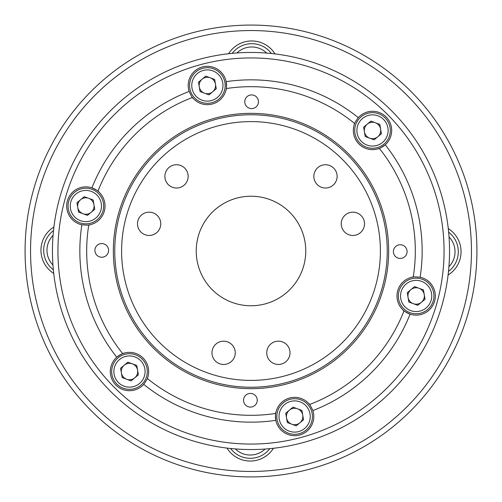 <?xml version="1.0" encoding="UTF-8"?>
<svg xmlns="http://www.w3.org/2000/svg" width="502" height="502" viewBox="0 0 502 502"><rect width="100%" height="100%" fill="white"/><g stroke="black" fill="none" stroke-linecap="round" stroke-linejoin="round"><path stroke-width="0.75" d="M406.871 249.858A6.846 6.846 0 0 0 398.506 244.982A6.846 6.846 0 0 0 393.631 253.347A6.846 6.846 0 0 0 401.995 258.223A6.846 6.846 0 0 0 406.871 249.858M258.223 100.005A6.846 6.846 0 0 0 249.858 95.129A6.846 6.846 0 0 0 244.982 103.494A6.846 6.846 0 0 0 253.347 108.369A6.846 6.846 0 0 0 258.223 100.005M108.369 248.653A6.846 6.846 0 0 0 100.005 243.777A6.846 6.846 0 0 0 95.129 252.142A6.846 6.846 0 0 0 103.494 257.018A6.846 6.846 0 0 0 108.369 248.653M257.018 398.506A6.846 6.846 0 0 0 248.653 393.631A6.846 6.846 0 0 0 243.777 401.995A6.846 6.846 0 0 0 252.142 406.871A6.846 6.846 0 0 0 257.018 398.506M308.63 403.413C309.357 403.646 310.769 406.036 312.865 410.586A19.17 19.17 0 0 1 299.518 435.039A19.17 19.17 0 0 1 275.849 420.343C275.429 415.355 275.479 412.575 275.993 412.016M309.596 404.53A19.17 19.17 0 0 0 309.583 404.512A19.17 19.17 0 0 0 275.849 420.343A171.157 171.157 0 0 1 143.723 384.369A19.17 19.17 0 0 1 110.948 376.425A19.17 19.17 0 0 1 116.765 357.192C120.882 354.33 123.31 352.988 124.057 353.151M413.259 277.016A19.17 19.17 0 0 0 413.24 277.016A19.17 19.17 0 0 0 404.035 310.826A164.311 164.311 0 0 1 309.583 404.512M411.809 277.292C412.374 276.784 415.154 276.759 420.136 277.217A19.17 19.17 0 0 1 429.26 309.947A19.17 19.17 0 0 1 410.084 314.152C405.547 312.024 403.169 310.594 402.937 309.859M275.705 413.447A164.311 164.311 0 0 1 147.35 378.495A19.17 19.17 0 0 0 122.67 353.621A164.311 164.311 0 0 1 88.76 224.984A19.17 19.17 0 0 0 97.965 191.174A164.311 164.311 0 0 1 192.417 97.488A19.17 19.17 0 0 0 226.295 88.553A164.311 164.311 0 0 1 354.65 123.505A19.17 19.17 0 0 0 354.65 123.505A19.17 19.17 0 0 0 379.33 148.379A164.311 164.311 0 0 1 413.24 277.016M354.174 124.885C354.017 124.132 355.385 121.716 358.277 117.631A19.17 19.17 0 0 1 391.052 125.575A19.17 19.17 0 0 1 385.235 144.808C381.118 147.67 378.69 149.012 377.943 148.849M193.37 98.587C192.642 98.354 191.231 95.964 189.135 91.414A19.17 19.17 0 0 1 202.482 66.961A19.17 19.17 0 0 1 226.151 81.657C226.571 86.645 226.521 89.425 226.007 89.983M90.191 224.708C89.626 225.216 86.846 225.241 81.864 224.783A19.17 19.17 0 0 1 72.74 192.053A19.17 19.17 0 0 1 91.916 187.848C96.453 189.976 98.831 191.406 99.063 192.14M97.965 191.174A19.17 19.17 0 0 0 91.916 187.848A171.157 171.157 0 0 1 189.135 91.414M122.67 353.621A19.17 19.17 0 0 0 116.765 357.192A171.157 171.157 0 0 1 81.864 224.783M154.014 77.754L151.29 79.31M442.984 200.386A198.541 198.541 0 0 1 301.614 442.984A198.541 198.541 0 0 1 59.016 301.614A198.541 198.541 0 0 1 200.386 59.016A198.541 198.541 0 0 1 442.984 200.386A198.541 198.541 0 0 0 200.386 59.016A198.541 198.541 0 0 0 59.016 301.614M147.826 377.115C147.983 377.868 146.615 380.284 143.723 384.369M226.295 88.553A19.17 19.17 0 0 0 226.151 81.657A171.157 171.157 0 0 1 358.277 117.631M379.33 148.379A19.17 19.17 0 0 0 385.235 144.808A171.157 171.157 0 0 1 420.136 277.217M404.035 310.826A19.17 19.17 0 0 0 410.084 314.152A171.157 171.157 0 0 1 312.865 410.586M53.915 226.986A27.384 27.384 0 0 0 53.727 273.421M448.085 275.014A27.384 27.384 0 0 0 448.273 228.579M275.014 53.915A27.384 27.384 0 0 0 228.579 53.727M37.832 307.199A220.453 220.453 0 0 0 307.199 464.168A220.453 220.453 0 0 0 464.168 194.801A220.453 220.453 0 0 0 194.801 37.832A220.453 220.453 0 0 0 37.832 307.199M469.464 193.408A225.931 225.931 0 0 1 308.592 469.464A225.931 225.931 0 0 1 32.536 308.592A225.931 225.931 0 0 1 193.408 32.536A225.931 225.931 0 0 1 469.464 193.408M226.986 448.085A27.384 27.384 0 0 0 273.421 448.273M53.074 235.319A21.36 21.36 0 0 0 52.955 265.081M53.35 269.825A24.648 24.648 0 0 1 53.507 230.575M305.768 251A54.768 54.768 0 0 0 251 196.232A54.768 54.768 0 0 0 196.232 251A54.768 54.768 0 0 0 251 305.768A54.768 54.768 0 0 0 305.768 251M290.024 352.818A11.64 11.64 0 0 0 278.384 341.178A11.64 11.64 0 0 0 266.744 352.818A11.64 11.64 0 0 0 278.384 364.452A11.64 11.64 0 0 0 290.024 352.818M235.256 352.818A11.64 11.64 0 0 0 223.616 341.178A11.64 11.64 0 0 0 211.976 352.818A11.64 11.64 0 0 0 223.616 364.452A11.64 11.64 0 0 0 235.256 352.818M337.118 176.378A11.64 11.64 0 0 0 325.484 164.738A11.64 11.64 0 0 0 313.844 176.378A11.64 11.64 0 0 0 325.484 188.018A11.64 11.64 0 0 0 337.118 176.378M364.508 223.81A11.64 11.64 0 0 0 352.868 212.17A11.64 11.64 0 0 0 341.228 223.81A11.64 11.64 0 0 0 352.868 235.451A11.64 11.64 0 0 0 364.508 223.81M160.772 223.81A11.64 11.64 0 0 0 149.132 212.17A11.64 11.64 0 0 0 137.492 223.81A11.64 11.64 0 0 0 149.132 235.451A11.64 11.64 0 0 0 160.772 223.81M188.156 176.378A11.64 11.64 0 0 0 176.516 164.738A11.64 11.64 0 0 0 164.882 176.378A11.64 11.64 0 0 0 176.516 188.018A11.64 11.64 0 0 0 188.156 176.378M380.397 251A129.397 129.397 0 0 1 251 380.397A129.397 129.397 0 0 1 121.603 251A129.397 129.397 0 0 1 251 121.603A129.397 129.397 0 0 1 380.397 251M387.243 251A136.243 136.243 0 0 1 251 387.243A136.243 136.243 0 0 1 114.757 251A136.243 136.243 0 0 1 251 114.757A136.243 136.243 0 0 1 387.243 251M121.779 368.688A8.214 8.214 0 0 1 137.579 370.15A8.214 8.214 0 0 1 126.636 379.242A8.214 8.214 0 0 1 121.779 368.688M114.845 366.121A15.612 15.612 0 0 0 124.069 386.176A15.612 15.612 0 0 0 144.124 376.952A15.612 15.612 0 0 0 134.9 356.897A15.612 15.612 0 0 0 114.845 366.121M146.182 377.711A17.802 17.802 0 0 1 123.31 388.234A17.802 17.802 0 0 1 112.787 365.362A17.802 17.802 0 0 1 135.659 354.839A17.802 17.802 0 0 1 146.182 377.711M136.782 365.475L127.885 362.187L120.587 368.248L122.187 377.598L131.085 380.886L138.383 374.825L136.782 365.475M84.468 197.932A8.214 8.214 0 0 1 91.1 212.352A8.214 8.214 0 0 1 77.754 207.42A8.214 8.214 0 0 1 84.468 197.932M83.219 190.647A15.612 15.612 0 0 0 70.468 208.663A15.612 15.612 0 0 0 88.484 221.42A15.612 15.612 0 0 0 101.241 203.398A15.612 15.612 0 0 0 83.219 190.647M88.854 223.578A17.802 17.802 0 0 1 68.31 209.033A17.802 17.802 0 0 1 82.855 188.488A17.802 17.802 0 0 1 103.399 203.034A17.802 17.802 0 0 1 88.854 223.578M94.752 209.321L93.152 199.972L84.254 196.684L76.957 202.745L78.557 212.095L87.455 215.383L94.752 209.321M213.689 80.245A8.214 8.214 0 0 1 204.521 93.203A8.214 8.214 0 0 1 202.118 79.178A8.214 8.214 0 0 1 213.689 80.245M219.38 75.526A15.612 15.612 0 0 0 197.399 73.487A15.612 15.612 0 0 0 195.36 95.468A15.612 15.612 0 0 0 217.341 97.507A15.612 15.612 0 0 0 219.38 75.526M193.678 96.867A17.802 17.802 0 0 1 196 71.805A17.802 17.802 0 0 1 221.062 74.12A17.802 17.802 0 0 1 218.74 99.189A17.802 17.802 0 0 1 193.678 96.867M208.97 94.847L216.268 88.785L214.668 79.435L205.77 76.147L198.472 82.209L200.072 91.559L208.97 94.847M380.221 133.312A8.214 8.214 0 0 1 364.421 131.85A8.214 8.214 0 0 1 375.364 122.758A8.214 8.214 0 0 1 380.221 133.312M387.155 135.879A15.612 15.612 0 0 0 377.931 115.824A15.612 15.612 0 0 0 357.876 125.048A15.612 15.612 0 0 0 367.1 145.103A15.612 15.612 0 0 0 387.155 135.879M355.818 124.289A17.802 17.802 0 0 1 378.69 113.766A17.802 17.802 0 0 1 389.213 136.638A17.802 17.802 0 0 1 366.341 147.161A17.802 17.802 0 0 1 355.818 124.289M365.218 136.525L374.115 139.813L381.413 133.752L379.813 124.402L370.915 121.114L363.617 127.175L365.218 136.525M417.532 304.068A8.214 8.214 0 0 1 410.9 289.648A8.214 8.214 0 0 1 424.246 294.58A8.214 8.214 0 0 1 417.532 304.068M418.781 311.353A15.612 15.612 0 0 0 431.532 293.337A15.612 15.612 0 0 0 413.516 280.58A15.612 15.612 0 0 0 400.759 298.602A15.612 15.612 0 0 0 418.781 311.353M413.146 278.422A17.802 17.802 0 0 1 433.69 292.967A17.802 17.802 0 0 1 419.145 313.512A17.802 17.802 0 0 1 398.601 298.966A17.802 17.802 0 0 1 413.146 278.422M407.247 292.679L408.848 302.028L417.746 305.316L425.043 299.255L423.443 289.905L414.545 286.617L407.247 292.679M288.311 421.755A8.214 8.214 0 0 1 297.479 408.797A8.214 8.214 0 0 1 299.882 422.822A8.214 8.214 0 0 1 288.311 421.755M282.62 426.474A15.612 15.612 0 0 0 304.601 428.513A15.612 15.612 0 0 0 306.64 406.532A15.612 15.612 0 0 0 284.659 404.493A15.612 15.612 0 0 0 282.62 426.474M308.322 405.133A17.802 17.802 0 0 1 306 430.195A17.802 17.802 0 0 1 280.938 427.88A17.802 17.802 0 0 1 283.26 402.811A17.802 17.802 0 0 1 308.322 405.133M293.03 407.153L285.732 413.215L287.332 422.565L296.23 425.853L303.528 419.791L301.928 410.441L293.03 407.153M266.681 53.074A21.36 21.36 0 0 0 236.919 52.955M232.175 53.35A24.648 24.648 0 0 1 271.425 53.507M448.926 266.681A21.36 21.36 0 0 0 449.045 236.919M448.65 232.175A24.648 24.648 0 0 1 448.493 271.425M235.319 448.926A21.36 21.36 0 0 0 265.081 449.045M269.825 448.65A24.648 24.648 0 0 1 230.575 448.493M384.112 215.91A137.661 137.661 0 0 1 286.09 384.112A137.661 137.661 0 0 1 117.888 286.09A137.661 137.661 0 0 1 215.91 117.888A137.661 137.661 0 0 1 384.112 215.91M64.312 300.215A193.069 193.069 0 0 0 300.215 437.688A193.069 193.069 0 0 0 437.688 201.785A193.069 193.069 0 0 0 201.785 64.312A193.069 193.069 0 0 0 64.312 300.215"/></g></svg>
